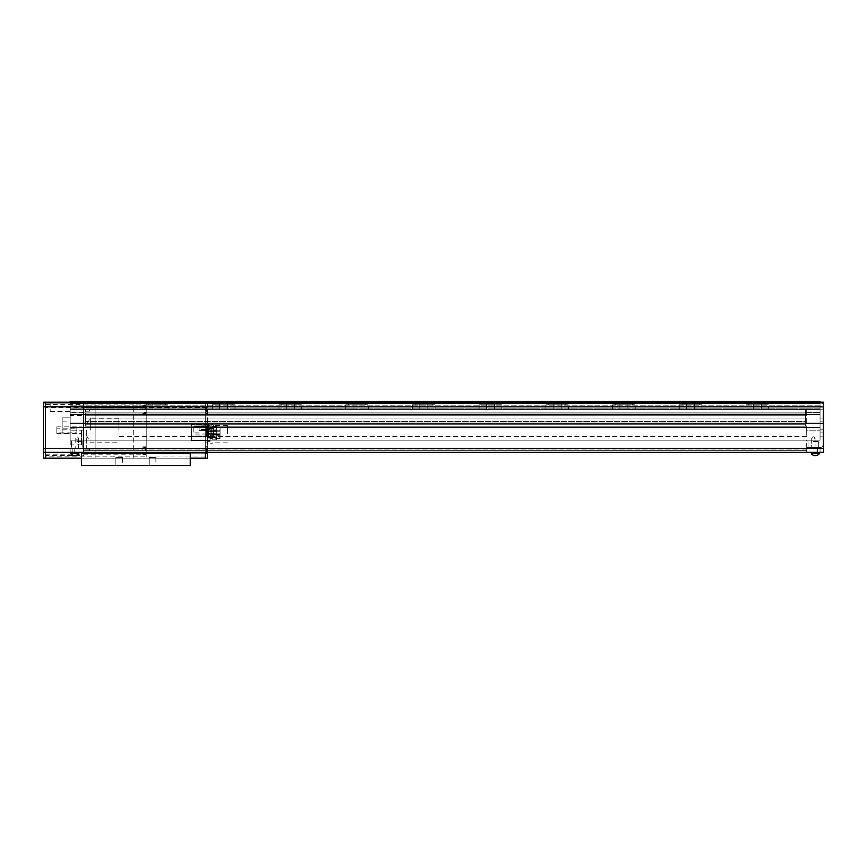 <?xml version="1.0" encoding="UTF-8"?>
<svg xmlns="http://www.w3.org/2000/svg" width="867" height="867" viewBox="0 0 867 867"><rect width="100%" height="100%" fill="white"/><g stroke="black" fill="none" stroke-linecap="round" stroke-linejoin="round"><path stroke-width="0.65" stroke-dasharray="4.33 3.25" d="M805.367 409.484L805.367 413.082L85.519 413.082L85.519 426.163L85.519 409.484L85.519 415.759L85.519 413.082L805.367 413.082L805.367 415.759L85.519 415.759L85.519 418.956L85.519 415.759L805.367 415.759L805.367 418.956L85.519 418.956L85.519 421.622L85.519 418.956L805.367 418.956L805.367 421.622L85.519 421.622L85.519 424.288L85.519 421.622L805.367 421.622L805.367 424.288L85.519 424.288L85.519 426.163L85.519 424.288L805.367 424.288L805.367 426.163L85.519 426.163L805.367 426.163L805.367 409.484L85.519 409.484L805.367 409.484L85.519 409.484L805.367 409.484L805.367 413.082L85.519 413.082L805.367 413.082L805.367 409.484M805.367 424.288L805.367 421.622L85.519 421.622L805.367 421.622L805.367 418.956L85.519 418.956L805.367 418.956L805.367 415.759L85.519 415.759L805.367 415.759L805.367 413.082L805.367 424.288L85.519 424.288L805.367 424.288L805.367 426.163L85.519 426.163L805.367 426.163L805.367 424.288M165.434 404.813L145.558 404.813L168.241 404.813L168.241 409.484L145.558 409.484L168.241 409.484L168.241 404.813L145.558 404.813L168.241 404.813L148.355 404.813L165.434 404.813L165.434 401.475L148.355 401.475L165.434 401.475L165.434 404.813M165.434 401.475L148.355 401.475L165.434 401.475M232.15 404.813L212.274 404.813L234.957 404.813L234.957 409.484L212.274 409.484L234.957 409.484L234.957 404.813L212.274 404.813L234.957 404.813L215.07 404.813L232.15 404.813L232.15 401.475L215.07 401.475L232.15 401.475L232.15 404.813M232.15 401.475L215.07 401.475L232.15 401.475M298.866 404.813L278.99 404.813L301.673 404.813L301.673 409.484L278.99 409.484L301.673 409.484L301.673 404.813L278.99 404.813L301.673 404.813L281.786 404.813L298.866 404.813L298.866 401.475L281.786 401.475L298.866 401.475L298.866 404.813M298.866 401.475L281.786 401.475L298.866 401.475M365.581 404.813L345.705 404.813L368.388 404.813L368.388 409.484L345.705 409.484L368.388 409.484L368.388 404.813L345.705 404.813L368.388 404.813L348.501 404.813L365.581 404.813L365.581 401.475L348.501 401.475L365.581 401.475L365.581 404.813M365.581 401.475L348.501 401.475L365.581 401.475M432.297 404.813L412.421 404.813L435.104 404.813L435.104 409.484L412.421 409.484L435.104 409.484L435.104 404.813L412.421 404.813L435.104 404.813L415.217 404.813L432.297 404.813L432.297 401.475L415.217 401.475L432.297 401.475L432.297 404.813M432.297 401.475L415.217 401.475L432.297 401.475M499.013 404.813L479.137 404.813L501.82 404.813L501.82 409.484L479.137 409.484L501.82 409.484L501.82 404.813L479.137 404.813L501.82 404.813L481.933 404.813L499.013 404.813L499.013 401.475L481.933 401.475L499.013 401.475L499.013 404.813M499.013 401.475L481.933 401.475L499.013 401.475M565.728 404.813L545.852 404.813L568.535 404.813L568.535 409.484L545.852 409.484L568.535 409.484L568.535 404.813L545.852 404.813L568.535 404.813L548.648 404.813L565.728 404.813L565.728 401.475L548.648 401.475L565.728 401.475L565.728 404.813M565.728 401.475L548.648 401.475L565.728 401.475M632.444 404.813L612.568 404.813L635.251 404.813L635.251 409.484L612.568 409.484L635.251 409.484L635.251 404.813L612.568 404.813L635.251 404.813L615.364 404.813L632.444 404.813L632.444 401.475L615.364 401.475L632.444 401.475L632.444 404.813M632.444 401.475L615.364 401.475L632.444 401.475M699.16 404.813L679.284 404.813L701.967 404.813L701.967 409.484L679.284 409.484L701.967 409.484L701.967 404.813L679.284 404.813L701.967 404.813L682.08 404.813L699.16 404.813L699.16 401.475L682.08 401.475L699.16 401.475L699.16 404.813M699.16 401.475L682.08 401.475L699.16 401.475M765.875 404.813L745.988 404.813L768.671 404.813L768.671 409.484L745.988 409.484L768.671 409.484L768.671 404.813L745.988 404.813L768.671 404.813L748.795 404.813L765.875 404.813L765.875 401.475L748.795 401.475L765.875 401.475L765.875 404.813M765.875 401.475L748.795 401.475L765.875 401.475M820.052 402.808L820.052 423.562L820.052 401.475L70.173 401.475L70.173 408.812L70.173 401.475L70.173 408.812L70.173 401.475L70.173 402.147L70.173 401.475L70.173 402.147L70.173 401.475L70.173 402.147L70.173 401.475L820.052 401.475L820.052 403.48L70.173 403.48L820.052 403.48L820.052 405.875L70.173 405.875L820.052 405.875L820.052 408.812L70.173 408.812L820.052 408.812L820.052 403.48L70.173 403.48L820.052 403.48L820.052 401.475L70.173 401.475L70.173 440.176L70.173 402.808M820.052 423.562L70.173 423.562L820.052 423.562L820.052 422.023L70.173 422.023L820.052 422.023L820.052 428.959L70.173 428.959L820.052 428.959L820.052 427.431L70.173 427.431L820.052 427.431L820.052 440.176L70.173 440.176L70.173 430.834L70.173 440.176L820.052 440.176L820.052 414.491L70.173 414.491L820.052 414.491L820.052 409.484L70.173 409.484L70.173 430.834L70.173 409.484L70.173 412.822L70.173 409.484L820.052 409.484L820.052 412.15L70.173 412.15L820.052 412.15L820.052 409.484L70.173 409.484L820.052 409.484L820.052 414.491L70.173 414.491L820.052 414.491L820.052 440.176L70.173 440.176L820.052 440.176L820.052 427.431L70.173 427.431L820.052 427.431L820.052 428.959L70.173 428.959L820.052 428.959L820.052 422.023L70.173 422.023L820.052 422.023L820.052 423.562L70.173 423.562L820.052 423.562M152.895 409.484L145.558 409.484L152.895 409.484L152.895 404.813L152.895 409.484M219.611 409.484L212.274 409.484L219.611 409.484L219.611 404.813L219.611 409.484M286.327 409.484L278.99 409.484L286.327 409.484L286.327 404.813L286.327 409.484M353.042 409.484L345.705 409.484L353.042 409.484L353.042 404.813L353.042 409.484M419.758 409.484L412.421 409.484L419.758 409.484L419.758 404.813L419.758 409.484M486.474 409.484L479.137 409.484L486.474 409.484L486.474 404.813L486.474 409.484M553.189 409.484L545.852 409.484L553.189 409.484L553.189 404.813L553.189 409.484M619.905 409.484L612.568 409.484L619.905 409.484L619.905 404.813L619.905 409.484M686.621 409.484L679.284 409.484L686.621 409.484L686.621 404.813L686.621 409.484M753.336 409.484L745.988 409.484L753.336 409.484L753.336 404.813L753.336 409.484M820.052 401.475L70.173 401.475L820.052 401.475L820.052 403.48L70.173 403.48L820.052 403.48L820.052 405.875L70.173 405.875L820.052 405.875L820.052 408.812L70.173 408.812L820.052 408.812L820.052 403.48L70.173 403.48L820.052 403.48L820.052 401.475L70.173 401.475L820.052 401.475L820.052 402.147L70.173 402.147L70.173 440.176L70.173 402.147L70.173 411.489L70.173 402.147L50.156 402.147L820.052 402.147L820.052 401.475L70.173 401.475L820.052 401.475L820.052 402.147L70.173 402.147L820.052 402.147L820.052 401.475L70.173 401.475L820.052 401.475L820.052 402.147L70.173 402.147L820.052 402.147L820.052 401.475M806.7 430.162L806.7 436.524L806.7 430.162M118.877 430.162L118.877 418.154L118.877 430.162M86.31 430.162L86.31 448.174L86.31 430.162M90.32 430.162L90.32 418.154L90.32 430.162M70.834 452.346L74.844 452.346L70.834 452.346L70.834 453.679L78.843 453.679L70.834 453.679L78.843 453.679L78.843 452.346L70.834 452.346L78.843 452.346M811.371 452.346L815.381 452.346L811.371 452.346L811.371 453.679L819.38 453.679L811.371 453.679L819.38 453.679L819.38 452.346L811.371 452.346L819.38 452.346M83.514 452.346L70.173 452.346L74.172 452.346L70.173 452.346L70.173 448.174L70.173 452.346L70.173 448.174L70.173 452.346L74.172 452.346L74.172 448.174L70.173 448.174L83.514 448.174L83.514 452.346L83.514 448.174L44.022 448.174L83.514 448.174L70.173 448.174L74.172 448.174L70.173 448.174L74.172 448.174L74.172 452.346L83.514 452.346L44.022 452.346L83.514 452.346L83.514 404.813A2.666 2.666 0 0 1 86.18 402.147L820.312 402.147A2.666 2.666 0 0 1 822.978 404.813A2.666 2.666 0 0 0 820.312 402.147L86.18 402.147A2.666 2.666 0 0 0 83.514 404.813L83.514 452.346L83.514 450.656L806.7 450.656L806.7 452.346L83.514 452.346L83.514 448.174L43.35 448.174L43.35 402.808L43.35 452.346L806.7 452.346L806.7 447.513L806.7 452.346L806.7 448.174L820.052 448.174L74.172 448.174L816.042 448.174L816.042 452.346L820.052 452.346L70.173 452.346L820.052 452.346L83.514 452.346L83.514 450.656L806.7 450.656L83.514 450.656L806.7 450.656L806.7 452.346L823.65 452.346L823.65 402.147L823.65 409.148L823.65 402.147L823.65 409.148L823.65 402.147L820.052 402.147L820.052 440.176L820.052 402.147L820.052 409.148L820.052 402.147L823.65 402.147L820.052 402.147M820.052 448.174L820.052 452.346L816.042 452.346L820.052 452.346L816.042 452.346L820.052 452.346L820.052 448.174L820.052 452.346L820.052 448.174L816.042 448.174L816.042 452.346L806.7 452.346L806.7 448.174L823.65 448.174L806.7 448.174L806.7 452.346L823.65 452.346L823.65 432.037L823.65 452.346L806.7 452.346L806.7 448.174L823.65 448.174L806.7 448.174L806.7 440.176L820.052 440.176L806.7 440.176L806.7 448.174L820.052 448.174L816.042 448.174L820.052 448.174L820.052 452.346L820.052 448.174M43.35 402.808L823.65 402.808M806.7 447.513L820.312 447.513A2.666 2.666 0 0 0 822.978 444.847L822.978 404.813L822.978 444.847A2.666 2.666 0 0 1 820.312 447.513L806.7 447.513M816.042 448.174L816.042 452.346L816.042 448.174M44.022 452.346L44.022 448.174L44.022 452.346M70.173 448.174L70.173 452.346L70.173 448.174M74.172 448.174L74.172 452.346L74.172 448.174M78.507 438.258L78.507 448.174L75.169 448.174L78.507 448.174L75.169 448.174L78.507 448.174L78.507 438.258C77.391 436.296 76.285 436.296 75.169 438.258L75.169 448.174L75.169 438.258C76.285 436.296 77.391 436.296 78.507 438.258C77.401 439.58 76.285 439.58 75.169 438.258C76.285 439.58 77.391 439.58 78.507 438.258M76.838 448.174L82.181 448.174L76.838 448.174M76.838 441.509L82.181 441.509L76.838 441.509M83.514 430.162L83.514 448.174L83.514 412.822L70.173 412.822L83.514 412.822L83.514 409.484L83.514 430.162M70.173 430.162L70.173 444.847L70.173 430.162M43.35 452.346L43.35 448.174L83.514 448.174L83.514 409.484L70.173 409.484L83.514 409.484L70.173 409.484L83.514 409.484L83.514 440.176L70.173 440.176L83.514 440.176L70.173 440.176L83.514 440.176L83.514 402.147L70.173 402.147M83.514 453.517L83.514 402.147L83.514 453.517M62.164 433.164L70.173 433.164L62.164 433.164L62.164 417.818L62.164 433.164M62.164 417.818L70.173 417.818L62.164 417.818M45.485 455.511L45.485 402.147L83.514 402.147L83.514 452.812L95.121 452.812L95.121 458.188L95.121 453.517L95.121 458.188L45.485 458.188L45.485 455.511L83.514 455.511M45.485 404.813L83.514 404.813M81.509 458.188L133.28 458.188L95.121 458.188L95.121 452.812L133.28 452.812L133.28 407.523L95.121 407.523L95.121 402.147L95.121 452.812L95.121 407.523L83.514 407.523L95.121 407.523L95.121 402.147L83.514 402.147L95.121 402.147L95.121 407.523L133.28 407.523L133.28 402.147L95.121 402.147L133.28 402.147L133.28 458.188L133.28 452.812L146.22 452.845M190.252 458.188L146.22 458.188L146.22 453.517L146.22 458.188L205.262 458.188L205.262 452.845L207.397 452.845L207.397 458.188L205.262 458.188L205.262 402.147L43.35 402.147L43.35 458.188L45.485 458.188L45.485 456.183L146.22 456.183L146.22 402.147L133.28 402.147L146.22 402.147L146.22 452.346L146.22 407.523L133.28 407.523L146.22 407.523L146.22 458.188L133.28 458.188L133.28 453.517L133.28 458.188L146.22 458.188L146.22 456.183M50.156 402.147L50.156 411.489L50.156 402.147M45.485 456.183L45.485 402.147L205.262 402.147L205.262 407.479L205.262 402.147L207.397 402.147L207.397 407.479L207.397 402.147L205.262 402.147L205.262 452.845L45.485 452.845L45.485 458.188L205.262 458.188L45.485 458.188L45.485 407.479L45.485 452.845L43.35 452.845M207.397 452.845L207.397 407.479L45.485 407.479L45.485 402.147L45.485 407.479L43.35 407.479M83.514 412.822L83.514 412.15L83.514 412.822M815.045 438.258L815.045 448.174L811.707 448.174L815.045 448.174L811.707 448.174L815.045 448.174L815.045 438.258C813.94 439.58 812.823 439.58 811.707 438.258L811.707 448.174L811.707 438.258C812.812 439.58 813.929 439.58 815.045 438.258C813.929 436.296 812.812 436.296 811.707 438.258C812.823 436.296 813.929 436.296 815.045 438.258M813.376 448.174L818.708 448.174L813.376 448.174M813.376 441.509L818.708 441.509L813.376 441.509M820.052 430.162L820.052 436.838L820.052 430.162M823.65 430.162L823.65 436.838L823.65 430.162M823.65 432.037L820.052 432.037L823.65 432.037L823.65 429.826L823.65 432.037L820.052 432.037L823.65 432.037M806.7 430.834L806.7 409.484L820.052 409.484L820.052 430.834L820.052 409.484L820.052 412.822L820.052 409.484L806.7 409.484L806.7 430.834L820.052 430.834L806.7 430.834M806.7 412.822L806.7 409.484L806.7 412.822L820.052 412.822L806.7 412.822M806.7 409.484L820.052 409.484L806.7 409.484M806.7 440.176L820.052 440.176L806.7 440.176M820.052 409.148L820.052 406.818L820.052 409.148L823.65 409.148L820.052 409.148M823.65 418.956L823.65 429.826L823.65 418.956L820.052 418.956L823.65 418.956M823.65 406.818L820.052 406.818L823.65 406.818M122.54 457.516L122.54 465.525L115.875 465.525L122.54 465.525L115.875 465.525L122.54 465.525L122.54 457.516L115.875 457.516L115.875 465.525L115.875 457.516L122.54 457.516M155.897 457.516L155.897 465.525L149.222 465.525L155.897 465.525L149.222 465.525L155.897 465.525L155.897 457.516L149.222 457.516L149.222 465.525L149.222 457.516L155.897 457.516M81.509 465.525L190.252 465.525L190.252 453.517L81.509 453.517L81.509 465.525M186.253 465.525L181.582 465.254L186.253 465.525M90.179 465.525L181.582 465.254L90.179 465.525M146.22 450.851L146.22 446.841L146.22 450.851M146.22 409.484L146.22 405.485L146.22 409.484M142.892 409.484L142.892 405.485L142.892 409.484M142.892 450.851L142.892 446.841L142.892 450.851M205.262 456.053L146.22 456.053L205.262 456.053M207.397 452.346L207.397 407.479L146.22 407.479M205.262 407.479L205.262 452.346L205.262 407.479M205.262 436.697L205.262 424.028L205.262 440.707L205.262 424.028L205.262 436.697L207.397 436.697L207.397 425.112L207.397 437.857L207.397 424.028L207.397 440.707L207.397 436.697L210.074 436.697L210.074 425.112L210.074 437.857L210.074 436.697L191.39 436.697L191.39 424.028L191.39 436.697L205.262 436.697L191.39 436.697L191.39 440.707L191.39 436.697L205.262 436.697M45.485 454.178L146.22 454.178M45.485 406.146L146.22 406.146M45.485 404.141L146.22 404.141M191.39 424.028L207.397 424.028L191.39 424.028M191.39 440.707L207.397 440.707L191.39 440.707M199.128 430.032L199.128 427.962L199.128 430.032M193.796 430.032L193.796 427.962L193.796 430.032M206.465 434.031L208.47 434.389L206.465 434.031L208.47 434.389L206.465 434.031L206.465 426.824L206.465 434.031L208.47 434.389L208.47 436.036L208.47 424.689L191.39 424.689L191.39 436.036L191.39 424.689L208.47 424.689L208.47 436.036L191.39 436.036L208.47 436.036L208.47 434.389L206.465 434.031L206.465 436.036L208.47 436.036L206.465 436.036L208.47 436.036L206.465 436.036L206.465 434.031L206.465 436.036L206.465 434.031L193.796 434.031L193.796 426.033L193.796 434.031L206.465 434.031M199.128 429.36L199.128 430.693L199.128 429.36L199.128 430.693L199.128 429.36L206.465 429.36L206.465 430.693L199.128 430.693L206.465 430.693L206.465 429.36L199.128 429.36M193.796 426.824L208.47 426.477L193.796 426.824M206.465 430.693L206.465 429.36L206.465 430.693L199.128 430.693L206.465 430.693M208.47 426.477L206.465 426.824L208.47 426.477M212.068 432.481L212.068 431.809L212.068 432.481M220.077 432.481L220.077 431.809L220.077 432.481M212.068 435.212L212.068 434.54L212.068 435.212M220.077 435.212L220.077 434.54L220.077 435.212M220.077 433.229L220.077 437.369L220.077 433.229M212.068 433.229L212.068 437.369L212.068 433.229M210.074 437.467L210.074 425.881L210.074 440.577L210.074 437.467L207.397 437.467L207.397 425.881L207.397 440.577L207.397 437.467L210.074 437.467M210.074 435.678L210.074 430.791L210.074 438.507L210.074 435.678L220.077 435.678L220.077 438.507L220.077 435.678L210.074 435.678M210.074 430.791L210.074 427.962L210.074 430.791L220.077 430.791L210.074 430.791M210.074 436.318L207.397 436.318L210.074 436.318M210.074 430.151L207.397 430.151L210.074 430.151M210.074 428.992L207.397 428.992L210.074 428.992M210.074 425.914L207.397 425.914L210.074 425.914M210.074 440.555L207.397 440.555L210.074 440.555M220.077 435.678L220.077 427.962L220.077 435.678M216.739 435.212L216.739 434.345L216.739 435.212M208.741 435.212L208.741 434.345L208.741 435.212M216.739 432.481L216.739 431.614L216.739 432.481M208.741 432.481L208.741 431.614L208.741 432.481M216.739 433.229L216.739 438.138L216.739 433.229M208.741 433.229L208.741 438.138L208.741 433.229M210.074 441.325L210.074 437.857L210.074 441.325L207.397 441.346L207.397 437.857L207.397 441.325L210.074 441.325M210.074 430.476L210.074 435.982L210.074 426.629L210.074 430.476L216.739 430.476L216.739 426.629L216.739 430.476L210.074 430.476M210.074 435.982L210.074 439.84L210.074 435.982L216.739 435.982L210.074 435.982M210.074 437.857L207.397 437.857L210.074 437.857M210.074 429.772L207.397 429.772L210.074 429.772M210.074 428.612L207.397 428.612L210.074 428.612M210.074 425.144L207.397 425.144L210.074 425.144M216.739 430.476L216.739 439.84L216.739 430.476M211.743 433.771L211.743 423.757L211.743 433.771M210.074 433.771L210.074 423.757L210.074 440.436L210.074 427.095L210.074 433.771L207.397 433.771L207.397 427.095L207.397 440.436L207.397 433.771L210.074 433.771M213.412 433.771L213.412 425.426L213.412 433.771M227.414 433.771L227.414 425.426L227.414 433.771M210.074 427.095L207.397 427.095L210.074 427.095M210.074 440.436L207.397 440.436L210.074 440.436M206.205 450.179L207.007 448.087L206.205 450.179L207.007 452.271L207.007 450.179L207.007 453.918L207.007 446.44L207.007 451.555L206.205 450.179L207.007 450.179L207.007 448.803L207.007 453.918L207.007 446.44L207.007 452.271L207.007 451.295L207.007 452.271L206.205 451.295L207.007 452.271L207.007 448.087L206.205 449.063L207.007 448.087L206.205 450.179L207.007 450.179L207.007 448.803L206.205 450.179L207.007 451.555L206.205 450.179L207.007 450.179L206.205 450.179M205.262 450.179L205.262 452.184L205.262 450.179M206.205 451.295L207.007 451.295L207.007 452.271L207.007 451.295L206.205 451.295L207.007 452.271L205.555 450.179L207.007 449.063L207.007 448.087L206.205 449.063L207.007 448.087L207.007 449.063L205.555 450.179L206.205 451.295M83.514 450.851L83.514 449.182L83.514 450.851M89.518 450.851L89.518 449.182L89.518 450.851M83.514 409.484L83.514 411.153L83.514 409.484M89.518 409.484L89.518 411.153L89.518 409.484M56.832 430.162L56.832 433.5L56.832 432.167L76.838 432.167L76.838 428.168L56.832 428.168L56.832 426.824L56.832 430.162M81.509 430.162L81.509 444.847L81.509 430.162M56.832 428.168L56.832 432.167M76.838 428.168L76.838 432.167M205.262 444.847L205.262 442.842L205.262 444.847M207.397 444.847L207.397 442.842L207.397 444.847M206.205 410.145L207.007 408.064L206.205 410.145L207.007 412.237L207.007 410.145L207.007 413.884L207.007 406.417L207.007 411.532L206.205 410.145L207.007 410.145L207.007 413.884L207.007 406.417L207.007 410.145L207.007 408.064L206.205 409.029L207.007 408.064L206.205 410.145L207.007 410.145L207.007 412.237L207.007 411.272L207.007 412.237L206.205 411.272L207.007 412.237L207.007 408.769L206.205 410.145L207.007 411.532L206.205 410.145L207.007 410.145L206.205 410.145M205.262 410.145L205.262 412.15L205.262 410.145M206.205 409.029L207.007 409.029L207.007 408.064L206.205 409.029L207.007 408.064L207.007 409.029L205.555 410.145L207.007 411.272L207.007 412.237L207.007 411.272L206.205 411.272L207.007 412.237L205.555 410.145L206.205 409.029M207.397 450.179L207.397 446.039L207.397 450.179M207.397 410.145L207.397 414.285L207.397 410.145M160.904 401.475L160.904 409.484L160.904 401.475M227.62 401.475L227.62 409.484L227.62 401.475M294.336 401.475L294.336 409.484L294.336 401.475M361.051 401.475L361.051 409.484L361.051 401.475M427.767 401.475L427.767 409.484L427.767 401.475M494.483 401.475L494.483 409.484L494.483 401.475M561.187 401.475L561.187 409.484L561.187 401.475M627.903 401.475L627.903 409.484L627.903 401.475M694.619 401.475L694.619 409.484L694.619 401.475M761.334 401.475L761.334 409.484L761.334 401.475M753.336 401.475L753.336 404.813L753.336 401.475M686.621 401.475L686.621 404.813L686.621 401.475M619.905 401.475L619.905 404.813L619.905 401.475M553.189 401.475L553.189 404.813L553.189 401.475M486.474 401.475L486.474 404.813L486.474 401.475M419.758 401.475L419.758 404.813L419.758 401.475M353.042 401.475L353.042 404.813L353.042 401.475M286.327 401.475L286.327 404.813L286.327 401.475M219.611 401.475L219.611 404.813L219.611 401.475M152.895 401.475L152.895 404.813L152.895 401.475M817.375 448.174L817.375 452.346L817.375 448.174M72.839 448.174L72.839 452.346L72.839 448.174M806.7 449.008L83.514 449.008L806.7 449.008M83.514 430.834L70.173 430.834L83.514 430.834M62.164 421.156L70.173 421.156M62.164 429.826L70.173 429.826M823.65 421.156L820.052 421.156L823.65 421.156M823.65 429.826L820.052 429.826L823.65 429.826M145.558 450.851L145.558 447.177L145.558 450.851M145.558 409.484L145.558 404.813L145.558 409.484M745.988 404.813L745.988 409.484L745.988 404.813M748.795 401.475L748.795 404.813L748.795 401.475M679.284 404.813L679.284 409.484L679.284 404.813M612.568 404.813L612.568 409.484L612.568 404.813M545.852 404.813L545.852 409.484L545.852 404.813M479.137 404.813L479.137 409.484L479.137 404.813M412.421 404.813L412.421 409.484L412.421 404.813M345.705 404.813L345.705 409.484L345.705 404.813M278.99 404.813L278.99 409.484L278.99 404.813M212.274 404.813L212.274 409.484L212.274 404.813M682.08 401.475L682.08 404.813L682.08 401.475M615.364 401.475L615.364 404.813L615.364 401.475M548.648 401.475L548.648 404.813L548.648 401.475M481.933 401.475L481.933 404.813L481.933 401.475M415.217 401.475L415.217 404.813L415.217 401.475M348.501 401.475L348.501 404.813L348.501 401.475M281.786 401.475L281.786 404.813L281.786 401.475M215.07 401.475L215.07 404.813L215.07 401.475M148.355 401.475L148.355 404.813L148.355 401.475M806.7 436.524L118.877 436.524M86.31 435.245L90.32 442.17L118.877 442.17M118.877 418.154L90.32 418.154L86.31 425.09M806.7 423.811L118.877 423.811M70.834 453.679A5.007 5.007 0 0 0 78.843 453.679M811.371 453.679A5.007 5.007 0 0 0 819.38 453.679M71.506 441.509L71.506 448.174L71.506 441.509M86.31 448.174L83.514 448.174M81.509 415.488L70.173 415.488M81.509 444.847L70.173 444.847M50.156 411.489L70.173 411.489M86.31 412.15L83.514 412.15M82.181 441.509L82.181 448.174L82.181 441.509M808.044 441.509L808.044 448.174L808.044 441.509M823.65 423.497L820.052 423.497M823.65 436.838L820.052 436.838M818.708 441.509L818.708 448.174L818.708 441.509M145.558 454.514L146.22 453.853L142.892 454.514L145.558 454.514M145.558 413.147L146.22 412.486L142.892 413.147L145.558 413.147M142.892 405.485L146.22 405.485L142.892 405.485M142.892 446.841L146.22 446.841L142.892 446.841M142.892 454.85L146.22 454.85L142.892 454.85M142.892 447.177L146.22 447.849L142.892 447.177M142.892 413.483L146.22 413.483L142.892 413.483M142.892 405.81L146.22 406.482L142.892 405.81M199.128 432.102L193.796 432.102L199.128 432.102M193.796 426.033L208.47 425.675L193.796 426.033M199.128 427.962L193.796 427.962L199.128 427.962M212.068 433.142L220.077 433.142L212.068 433.142M212.068 435.873L220.077 435.873L212.068 435.873M212.068 429.1L220.077 429.1M210.074 425.881L207.397 425.881M210.074 440.577L207.397 440.577M220.077 438.507L210.074 438.507M220.077 427.962L210.074 427.962M212.068 437.369L220.077 437.369M212.068 434.54L220.077 434.54L212.068 434.54M212.068 431.809L220.077 431.809L212.068 431.809M208.741 434.345L216.739 434.345L208.741 434.345M208.741 431.614L216.739 431.614L208.741 431.614M208.741 428.331L216.739 428.331M208.741 437.369L216.739 437.369M210.074 441.346L207.397 441.346M210.074 425.112L207.397 425.112M216.739 426.629L210.074 426.629M216.739 439.84L210.074 439.84M208.741 429.1L216.739 429.1M208.741 438.138L216.739 438.138M208.741 433.348L216.739 433.348L208.741 433.348M208.741 436.079L216.739 436.079L208.741 436.079M227.414 442.105L213.412 442.105L211.743 443.774L210.074 443.774M227.414 425.426L213.412 425.426L211.743 423.757L210.074 423.757M205.262 452.184L207.397 454.319L205.262 452.184M205.262 448.174L207.397 446.039L205.262 448.174M89.518 449.182L83.514 449.182L89.518 449.182M89.518 407.815L83.514 407.815L89.518 407.815M56.832 433.5L81.509 433.5M56.832 426.824L81.509 426.824M89.518 411.153L83.514 411.153L89.518 411.153M89.518 452.509L83.514 452.509L89.518 452.509M205.262 446.841L207.397 446.841L205.262 446.841M205.262 442.842L207.397 442.842L205.262 442.842M205.262 412.15L207.397 414.285L205.262 412.15M205.262 408.151L207.397 406.016L205.262 408.151"/><path stroke-width="1.3" d="M820.052 402.808L820.052 401.475L70.173 401.475L70.173 402.808M70.834 453.679A5.007 5.007 0 0 0 78.843 453.679L70.834 453.679L70.834 452.346M811.371 453.679A5.007 5.007 0 0 0 819.38 453.679L811.371 453.679L811.371 452.346M43.35 452.346L823.65 452.346L823.65 402.808L43.35 402.808L43.35 458.188L81.509 458.188M83.514 452.346L83.514 453.517L83.514 452.812L133.28 452.346L133.28 453.517L133.28 452.812L146.22 452.346L146.22 453.517L146.22 452.845L205.262 452.845L205.262 458.188L190.252 458.188M43.35 402.808L43.35 402.147L70.173 402.147M820.052 402.147L823.65 402.147L823.65 402.808M81.509 453.517L81.509 465.525L190.252 465.525L190.252 453.517L81.509 453.517M95.121 452.346L95.121 453.517L95.121 452.346M205.262 452.346L205.262 458.188L207.397 458.188L207.397 452.845L205.262 452.346M43.35 448.347L823.65 448.347M43.35 406.818L823.65 406.818M78.843 453.679L78.843 452.346M819.38 453.679L819.38 452.346"/></g></svg>
